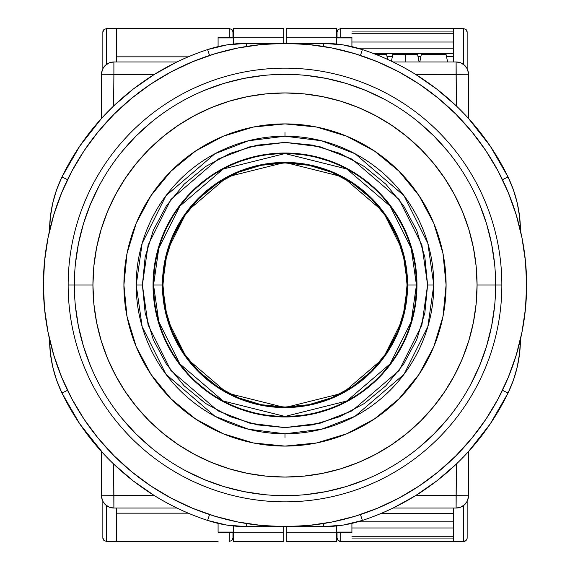 <?xml version="1.0" encoding="UTF-8"?>
<svg xmlns="http://www.w3.org/2000/svg" width="570" height="570" viewBox="0 0 570 570"><rect width="100%" height="100%" fill="white"/><g stroke="black" fill="none" stroke-linecap="round" stroke-linejoin="round"><path stroke-width="0.85" d="M285 136.209A148.791 148.791 0 0 1 433.791 285A148.791 148.791 0 0 1 285 433.791L285 437.411L285 433.791L321.63 429.217L355.024 416.292L404.037 374.276L427.842 326.66L433.791 285L427.842 243.34L404.037 195.724L355.024 153.708L321.63 140.783L285 136.209L248.37 140.783L214.976 153.708L165.963 195.724L142.158 243.34L136.209 285L142.4 285L148.107 245.071L170.922 199.443L217.897 159.18L249.895 146.789L285 142.4L320.105 146.789L352.103 159.18L399.078 199.443L421.893 245.071L427.6 285L433.791 285L427.6 285L424.857 312.823L416.748 339.57L403.567 364.223L385.833 385.833L364.223 403.567L339.57 416.748L312.823 424.857L285 427.6L257.177 424.857L230.43 416.748L205.777 403.567L184.167 385.833L166.433 364.223L153.252 339.57L145.143 312.823L142.4 285L145.143 257.177L153.252 230.43L166.433 205.777L184.167 184.167L205.777 166.433L230.43 153.252L257.177 145.143L285 142.4L312.823 145.143L339.57 153.252L364.223 166.433L385.833 184.167L403.567 205.777L416.748 230.43L424.857 257.177L427.6 285L421.893 324.929L399.078 370.557L352.103 410.82L320.105 423.211L285 427.6L249.895 423.211L217.897 410.82L170.922 370.557L148.107 324.929L142.4 285L136.209 285L142.158 326.66L165.963 374.276L214.976 416.292L248.37 429.217L285 433.791A148.791 148.791 0 0 1 136.209 285A148.791 148.791 0 0 1 285 136.209L285 132.589L285 136.209M285 153.558A131.442 131.442 0 0 0 153.558 285A131.442 131.442 0 0 0 285 416.442L285 416.969A131.969 131.969 0 0 1 153.031 285A131.969 131.969 0 0 1 285 153.031L285 153.558L346.859 169.019L390.158 206.133L411.184 248.192L416.442 285L411.184 321.808L390.158 363.867L346.859 400.981L285 416.442L223.141 400.981L179.842 363.867L158.816 321.808L153.558 285L162.422 285L167.323 319.321L186.939 358.544L227.316 393.157L285 407.578L342.684 393.157L383.061 358.544L402.676 319.321L407.578 285L416.442 285L407.578 285A122.578 122.578 0 0 0 285 162.422L285 162.949A122.051 122.051 0 0 1 407.051 285A122.051 122.051 0 0 1 285 407.051L285 407.578A122.578 122.578 0 0 0 407.578 285L402.676 250.679L383.061 211.456L342.684 176.843L285 162.422A122.578 122.578 0 0 0 162.422 285A122.578 122.578 0 0 0 285 407.578L285 407.051L261.188 404.707L238.288 397.76L217.191 386.481L198.695 371.305L183.519 352.809L172.24 331.712L165.293 308.812L162.949 285L165.293 261.188L172.24 238.288L183.519 217.191L198.695 198.695L217.191 183.519L238.288 172.24L261.188 165.293L285 162.949L308.812 165.293L331.712 172.24L352.809 183.519L371.305 198.695L386.481 217.191L397.76 238.288L404.707 261.188L407.051 285L404.707 308.812L397.76 331.712L386.481 352.809L371.305 371.305L352.809 386.481L331.712 397.76L308.812 404.707L285 407.051A122.051 122.051 0 0 1 162.949 285A122.051 122.051 0 0 1 285 162.949L285 162.422L227.316 176.843L186.939 211.456L167.323 250.679L162.422 285L153.558 285L158.816 248.192L179.842 206.133L223.141 169.019L285 153.558L285 153.031A131.969 131.969 0 0 1 416.969 285A131.969 131.969 0 0 1 285 416.969L285 416.442A131.442 131.442 0 0 0 416.442 285A131.442 131.442 0 0 0 285 153.558M285 153.031L259.257 155.567L234.498 163.077L211.684 175.275L191.684 191.684L175.275 211.684L163.077 234.498L155.567 259.257L153.031 285L155.567 310.743L163.077 335.502L175.275 358.316L191.684 378.316L211.684 394.725L234.498 406.923L259.257 414.433L285 416.969L310.743 414.433L335.502 406.923L358.316 394.725L378.316 378.316L394.725 358.316L406.923 335.502L414.433 310.743L416.969 285L414.433 259.257L406.923 234.498L394.725 211.684L378.316 191.684L358.316 175.275L335.502 163.077L310.743 155.567L285 153.031M391.447 61.197L392.801 54.52L405.199 54.52L405.199 61.959L405.199 54.52C421.18 54.52 421.18 54.52 405.199 54.52L417.589 54.52L419.1 61.959M362.385 49.569L343.283 44.93L323.689 43.37A123.911 123.911 0 0 1 362.385 49.569A247.829 247.829 0 0 1 508.041 176.978A123.911 123.911 0 0 1 520.431 230.629A123.911 123.911 0 0 0 508.041 176.978L502.469 179.678L508.041 176.978A247.829 247.829 0 0 0 362.385 49.569L360.447 55.454L362.385 49.569A123.911 123.911 0 0 0 323.689 43.37L323.689 46.491L323.689 43.37L246.311 43.37L246.311 46.491L246.311 43.37A123.911 123.911 0 0 0 207.615 49.569L209.553 55.454L207.615 49.569A247.829 247.829 0 0 0 61.959 176.978A123.911 123.911 0 0 0 49.569 230.629A123.911 123.911 0 0 1 61.959 176.978L67.531 179.678L61.959 176.978A247.829 247.829 0 0 1 207.615 49.569A123.911 123.911 0 0 1 246.311 43.37L226.718 44.93L207.615 49.569M502.469 390.322L508.041 393.022A123.911 123.911 0 0 0 520.431 339.371A123.911 123.911 0 0 1 508.041 393.022L502.469 390.322M207.615 520.431L226.718 525.07L246.311 526.63A123.911 123.911 0 0 1 207.615 520.431A247.829 247.829 0 0 1 61.959 393.022A123.911 123.911 0 0 1 49.569 339.371A123.911 123.911 0 0 0 61.959 393.022L67.531 390.322L61.959 393.022A247.829 247.829 0 0 0 207.615 520.431L209.553 514.546L207.615 520.431A123.911 123.911 0 0 0 246.311 526.63L246.311 523.509L246.311 526.63L323.689 526.63L323.689 523.509L323.689 526.63A123.911 123.911 0 0 0 362.385 520.431L360.447 514.546L362.385 520.431A247.829 247.829 0 0 0 508.041 393.022A247.829 247.829 0 0 1 362.385 520.431A123.911 123.911 0 0 1 323.689 526.63L343.283 525.07L362.385 520.431M376.093 54.52L386.61 54.52L376.093 54.52M421.301 54.52L446.089 54.52L447.6 61.959L446.089 54.52L421.301 54.52L419.791 61.959L421.301 54.52M520.431 230.985L519.648 217.042L517.296 203.276L513.413 189.867L508.041 176.978L490.321 146.219L468.39 118.311L468.39 74.243L415.551 74.349L436.791 89.098L456.385 105.984L456.107 74.349L468.39 74.243L468.39 72.718A12.39 12.39 0 0 0 456.107 61.959L456.385 105.984L459.99 109.511L456.385 105.984M396.549 63.698L399.456 65.187L396.549 63.698M402.562 66.832L409.025 70.445L402.562 66.832M463.374 112.953L459.99 109.511L463.374 112.953M467.507 117.342L466.317 116.059L467.507 117.342M323.689 43.37L246.311 43.37M176.166 62.351L176.978 61.959L113.893 61.959L113.893 74.349L101.61 74.243L113.893 74.349L113.893 61.959A12.39 12.39 0 0 0 101.61 72.718L101.61 118.311L113.615 105.984L133.209 89.098L154.449 74.349L113.893 74.349L113.615 105.984L101.61 118.311L79.679 146.219L61.959 176.978L56.587 189.867L52.704 203.276L50.352 217.042L49.569 230.985M165.179 68.065L175.866 62.493L154.449 74.349L113.893 74.349L113.615 105.984M49.569 339.015L50.352 352.958L52.704 366.724L56.587 380.133L61.959 393.022L79.679 423.781L103.683 453.941L101.61 451.689L101.61 495.757L154.449 495.651L133.209 480.902L113.615 464.016L113.893 495.651L101.61 495.757L101.61 497.282A12.39 12.39 0 0 0 113.893 508.041L113.615 464.016L110.01 460.489L113.615 464.016M173.451 506.303L170.544 504.813L173.451 506.303M167.438 503.168L160.975 499.555L167.438 503.168M106.626 457.047L110.01 460.489L106.626 457.047M246.311 526.63L323.689 526.63M456.385 464.016L460.019 460.46L456.385 464.016L456.107 508.041A12.39 12.39 0 0 0 468.39 497.282L468.39 495.757L456.107 495.651L456.385 464.016L436.791 480.902L415.551 495.651L468.39 495.757L468.39 451.689L490.321 423.781L508.041 393.022L513.413 380.133L517.296 366.724L519.648 352.958L520.431 339.015M467.514 452.651L466.324 453.934L467.514 452.651M463.389 457.033L460.019 460.46L463.389 457.033M404.821 501.935L394.134 507.507L415.551 495.651L456.107 495.651L456.107 508.041L460.467 507.25L464.272 504.97L467.03 501.5L468.39 497.282A12.39 12.39 0 0 1 456.107 508.041L393.022 508.041L456.107 508.041M387.6 59.408L386.61 54.52L387.6 59.408M405.199 54.52C389.21 54.52 389.21 54.52 405.199 54.52M412.281 72.354L415.551 74.349L456.107 74.349L456.107 61.959A12.39 12.39 0 0 1 468.39 72.718L468.39 118.311M468.39 72.718L467.03 68.5L464.272 65.03L460.467 62.75L456.107 61.959L393.022 61.959L394.126 62.493M101.61 72.718A12.39 12.39 0 0 1 113.893 61.959L109.533 62.75L105.728 65.03L102.971 68.5L101.61 72.718L101.61 118.311M157.719 497.646L154.449 495.651L113.893 495.651L113.893 508.041A12.39 12.39 0 0 1 101.61 497.282L101.61 451.689M101.61 497.282L102.971 501.5L105.728 504.97L109.533 507.25L113.893 508.041L176.978 508.041L175.874 507.507M394.134 507.507L393.022 508.041M468.39 451.689L468.39 497.282M456.107 61.959L393.022 61.959M176.978 61.959L113.893 61.959M113.893 508.041L176.978 508.041M53.772 355.139L61.76 377.468L71.898 398.9L84.089 419.242L98.218 438.287L114.142 455.857L131.713 471.782L150.758 485.911L171.1 498.102L192.532 508.241L214.862 516.228L237.861 521.985L261.317 525.469L285 526.63L308.684 525.469L332.139 521.985L355.139 516.228L377.468 508.241L398.9 498.102L419.242 485.911L438.287 471.782L455.857 455.857L471.782 438.287L485.911 419.242L498.102 398.9L508.241 377.468L516.228 355.139L521.985 332.139L525.469 308.684L526.63 285A241.63 241.63 0 0 1 285 526.63A241.63 241.63 0 0 1 43.37 285A241.63 241.63 0 0 1 285 43.37A241.63 241.63 0 0 1 526.63 285L525.469 261.317L521.985 237.861L516.228 214.862L508.241 192.532L498.102 171.1L485.911 150.758L471.782 131.713L455.857 114.142L438.287 98.218L419.242 84.089L398.9 71.898L377.468 61.76L355.139 53.772L332.139 48.015L308.684 44.531L285 43.37L261.317 44.531L237.861 48.015L214.862 53.772L192.532 61.76L171.1 71.898L150.758 84.089L131.713 98.218L114.142 114.142L98.218 131.713L84.089 150.758L71.898 171.1L61.76 192.532L53.772 214.862L48.015 237.861L44.531 261.317L43.37 285L44.531 308.684L48.015 332.139L53.772 355.139L61.76 377.468M516.228 214.862L508.241 192.532M419.242 84.089L398.9 71.898M214.862 53.772L192.532 61.76M84.089 150.758L71.898 171.1M150.758 485.911L171.1 498.102M355.139 516.228L377.468 508.241M485.911 419.242L498.102 398.9M501.849 285A216.849 216.849 0 0 1 285 501.849A216.849 216.849 0 0 1 68.151 285A216.849 216.849 0 0 0 285 501.849A216.849 216.849 0 0 0 501.849 285L495.651 285A210.651 210.651 0 0 1 285 495.651A210.651 210.651 0 0 1 74.349 285L68.151 285L74.349 285A210.651 210.651 0 0 0 285 495.651A210.651 210.651 0 0 0 495.651 285L477.069 285A192.069 192.069 0 0 1 285 477.069A192.069 192.069 0 0 1 92.931 285L74.349 285L92.931 285L93.858 303.824L96.622 322.47L101.203 340.753L107.552 358.502L115.61 375.537L125.3 391.704L136.529 406.845L149.19 420.81L163.155 433.471L178.296 444.7L194.463 454.39L211.498 462.448L229.247 468.797L247.53 473.378L266.176 476.142L285 477.069L303.824 476.142L322.47 473.378L340.753 468.797L358.502 462.448L375.537 454.39L391.704 444.7L406.845 433.471L420.81 420.81L433.471 406.845L444.7 391.704L454.39 375.537L462.448 358.502L468.797 340.753L473.378 322.47L476.142 303.824L477.069 285L476.142 266.176L473.378 247.53L468.797 229.247L462.448 211.498L454.39 194.463L444.7 178.296L433.471 163.155L420.81 149.19L406.845 136.529L391.704 125.3L375.537 115.61L358.502 107.552L340.753 101.203L322.47 96.622L303.824 93.858L285 92.931L266.176 93.858L247.53 96.622L229.247 101.203L211.498 107.552L194.463 115.61L178.296 125.3L163.155 136.529L149.19 149.19L136.529 163.155L125.3 178.296L115.61 194.463L107.552 211.498L101.203 229.247L96.622 247.53L93.858 266.176L92.931 285A192.069 192.069 0 0 1 285 92.931A192.069 192.069 0 0 1 477.069 285L495.651 285A210.651 210.651 0 0 0 285 74.349A210.651 210.651 0 0 0 74.349 285A210.651 210.651 0 0 1 285 74.349A210.651 210.651 0 0 1 495.651 285L501.849 285A216.849 216.849 0 0 0 285 68.151A216.849 216.849 0 0 0 68.151 285A216.849 216.849 0 0 1 285 68.151A216.849 216.849 0 0 1 501.849 285M446.089 285A161.089 161.089 0 0 1 285 446.089A161.089 161.089 0 0 1 123.911 285L127.01 253.572L136.173 223.355L151.064 195.503L171.093 171.093L195.503 151.064L223.355 136.173L253.572 127.01L285 123.911L316.428 127.01L346.645 136.173L374.497 151.064L398.907 171.093L418.936 195.503L433.827 223.355L442.99 253.572L446.089 285L442.99 316.428L433.827 346.645L418.936 374.497L398.907 398.907L374.497 418.936L346.645 433.827L316.428 442.99L285 446.089L253.572 442.99L223.355 433.827L195.503 418.936L171.093 398.907L151.064 374.497L136.173 346.645L127.01 316.428L123.911 285A161.089 161.089 0 0 1 285 123.911A161.089 161.089 0 0 1 446.089 285A161.089 161.089 0 0 0 433.841 223.39M433.813 223.319A161.089 161.089 0 0 0 418.964 195.546M418.907 195.46A161.089 161.089 0 0 0 374.54 151.093M374.454 151.036A161.089 161.089 0 0 0 346.681 136.187M316.428 127.01L346.596 136.152A161.089 161.089 0 0 0 223.39 136.159M223.319 136.187A161.089 161.089 0 0 0 195.546 151.036M195.46 151.093A161.089 161.089 0 0 0 151.093 195.46M151.036 195.546A161.089 161.089 0 0 0 136.187 223.319M123.911 285A161.089 161.089 0 0 0 136.159 346.61M136.187 346.681A161.089 161.089 0 0 0 151.036 374.454M151.093 374.54A161.089 161.089 0 0 0 195.46 418.907M195.546 418.964A161.089 161.089 0 0 0 223.319 433.813M253.572 442.99L223.404 433.848A161.089 161.089 0 0 0 346.61 433.841M346.681 433.813A161.089 161.089 0 0 0 374.454 418.964M374.54 418.907A161.089 161.089 0 0 0 418.907 374.54M418.964 374.454A161.089 161.089 0 0 0 433.813 346.681M127.01 253.572L136.152 223.404M223.355 136.173L253.572 127.01M433.827 223.355L442.99 253.572M442.99 316.428L433.848 346.596M346.645 433.827L316.428 442.99M136.173 346.645L127.01 316.428M101.203 229.247L107.552 211.498M340.753 101.203L358.502 107.552M468.797 340.753L462.448 358.502M494.639 264.352L491.604 243.903L486.58 223.853L479.619 204.388M447.835 151.364L433.955 136.045L418.636 122.165M384.301 99.223L365.612 90.381L346.147 83.419L326.097 78.396L305.648 75.361M264.352 75.361L243.903 78.396L223.853 83.419L204.388 90.381M151.364 122.165L136.045 136.045L122.165 151.364M99.223 185.699L90.381 204.388L83.419 223.853L78.396 243.903L75.361 264.352M75.361 305.648L78.396 326.097L83.419 346.147L90.381 365.612M122.165 418.636L136.045 433.955L151.364 447.835M185.699 470.777L204.388 479.619L223.853 486.58L243.903 491.604L264.352 494.639M305.648 494.639L326.097 491.604L346.147 486.58L365.612 479.619M418.636 447.835L433.955 433.955L447.835 418.636M470.777 384.301L479.619 365.612L486.58 346.147L491.604 326.097L494.639 305.648M233.579 532.829L218.089 532.829L233.579 532.829L233.579 541.5L283.76 541.5L283.76 526.63L283.76 532.829L233.579 532.829L233.579 525.975L233.579 532.829L283.76 532.829L283.76 541.5L233.579 541.5L233.579 532.829M218.089 37.171L233.579 37.171L233.579 28.5L283.76 28.5L283.76 37.171L283.76 28.5L233.579 28.5L233.579 37.171L218.089 37.171L218.089 37.919L233.579 37.919L218.089 37.919L218.089 46.626L218.089 37.171M283.76 43.37L283.76 37.171L233.579 37.171L233.579 44.025L233.579 37.171L283.76 37.171L283.76 43.37M218.089 532.081L218.089 523.374L218.089 532.081L233.579 532.081L218.089 532.081M232.959 537.781L232.959 532.829L232.959 537.781A3.719 3.719 0 0 1 231.869 540.41L232.959 537.781L231.869 540.41L229.24 541.5L231.869 540.41A3.719 3.719 0 0 0 232.959 537.781M229.24 532.829L229.24 541.5L229.24 532.829M229.24 28.5L229.24 37.171L229.24 28.5L231.869 29.59L229.24 28.5L218.089 28.5L229.24 28.5M232.674 30.794L231.869 29.59A3.719 3.719 0 0 1 232.959 32.198L232.674 30.794L232.959 32.219A3.719 3.719 0 0 0 231.869 29.59L232.866 31.393M232.959 37.171L232.959 32.219L232.959 37.171M188.257 513.164L116.48 513.164L188.257 513.164M218.089 541.5L116.48 541.5L116.48 508.041L116.48 541.5L218.089 541.5M116.48 56.836L188.257 56.836L116.48 56.836M116.48 28.5L218.089 28.5L116.48 28.5L116.48 61.959L116.48 28.5L106.569 28.5L116.48 28.5M106.569 541.5L116.48 541.5L106.569 541.5L103.939 540.41A3.719 3.719 0 0 1 102.849 537.781A3.719 3.719 0 0 0 103.939 540.41L102.849 537.781L103.939 540.41L106.569 541.5L106.569 505.647L106.569 541.5M106.569 64.353L106.569 28.5L103.939 29.59L102.849 32.219L102.849 68.728L102.849 32.219L103.939 29.59L106.569 28.5L106.569 64.353M102.849 501.272L102.849 537.781L102.849 501.272M103.939 29.59A3.719 3.719 0 0 0 102.849 32.219A3.719 3.719 0 0 1 103.939 29.59L103.491 30.125M387.001 56.459L392.409 56.459L387.001 56.459M417.981 56.459L420.909 56.459L417.981 56.459M446.481 56.459L453.521 56.459L446.481 56.459M453.521 53.744L374.105 53.744L453.521 53.744M453.521 33.751L351.911 33.751L453.521 33.751M351.911 42.023L453.521 42.023L351.911 42.023M453.521 536.249L351.911 536.249L453.521 536.249M351.911 527.977L453.521 527.977L351.911 527.977M357.875 48.179L453.521 48.179L357.875 48.179M453.521 538.066L351.911 538.066L453.521 538.066M453.521 31.934L351.911 31.934L453.521 31.934M357.875 521.821L453.521 521.821L357.875 521.821M340.76 541.5L453.521 541.5L453.521 508.041L453.521 541.5L463.431 541.5L466.06 540.41L463.431 541.5L463.431 505.647L463.431 541.5L340.76 541.5L340.76 532.829L340.76 541.5L338.131 540.41L340.76 541.5A3.719 3.719 0 0 1 337.041 537.781L338.131 540.41L337.041 537.781L337.041 532.829L337.041 537.781A3.719 3.719 0 0 0 338.131 540.41L337.689 539.875L338.131 540.41M453.521 28.5L340.76 28.5L338.131 29.59L340.76 28.5L340.76 37.171L340.76 28.5L453.521 28.5L453.521 61.959L453.521 28.5L463.431 28.5L453.521 28.5M453.521 513.542L380.853 513.542L453.521 513.542M336.421 532.829L351.911 532.829L351.911 532.081L336.421 532.081L351.911 532.081L351.911 523.374L351.911 532.829L336.421 532.829L336.421 541.5L286.24 541.5L286.24 532.829L336.421 532.829L336.421 525.975L336.421 532.829L286.24 532.829L286.24 541.5L336.421 541.5L336.421 532.829M463.431 64.353L463.431 28.5L466.06 29.59L467.151 32.219A3.719 3.719 0 0 0 466.06 29.59L463.431 28.5L463.431 64.353M351.911 37.171L286.24 37.171L286.24 28.5L336.421 28.5L336.421 37.171L286.24 37.171L286.24 28.5L336.421 28.5L336.421 44.025L336.421 37.171L351.911 37.171L351.911 37.919L351.911 37.171M286.24 526.63L286.24 532.829L286.24 526.63M286.24 43.37L286.24 37.171L286.24 43.37M466.873 30.794L466.06 29.59A3.719 3.719 0 0 1 467.151 32.219L466.873 30.794M467.151 68.728L467.151 32.219L467.151 68.728M463.431 541.5A3.719 3.719 0 0 0 467.151 537.781L467.151 501.272L467.151 537.781A3.719 3.719 0 0 1 466.06 540.41L466.873 539.206L466.06 540.41M337.041 32.212A3.719 3.719 0 0 1 338.131 29.59A3.719 3.719 0 0 0 337.041 32.212L338.131 29.59L337.041 32.219L337.041 37.171L337.041 32.219L337.689 30.125M336.421 37.919L351.911 37.919L336.421 37.919M351.911 46.626L351.911 37.919L351.911 46.626M337.326 539.206L337.134 538.607L337.326 539.206M466.06 29.59L466.509 30.125L466.068 29.59M466.873 539.206L467.058 538.607L466.873 539.206M232.311 539.875L231.869 540.41M231.869 29.59L232.311 30.125M103.932 540.41L103.491 539.875M337.134 31.393L337.326 30.794"/></g></svg>
